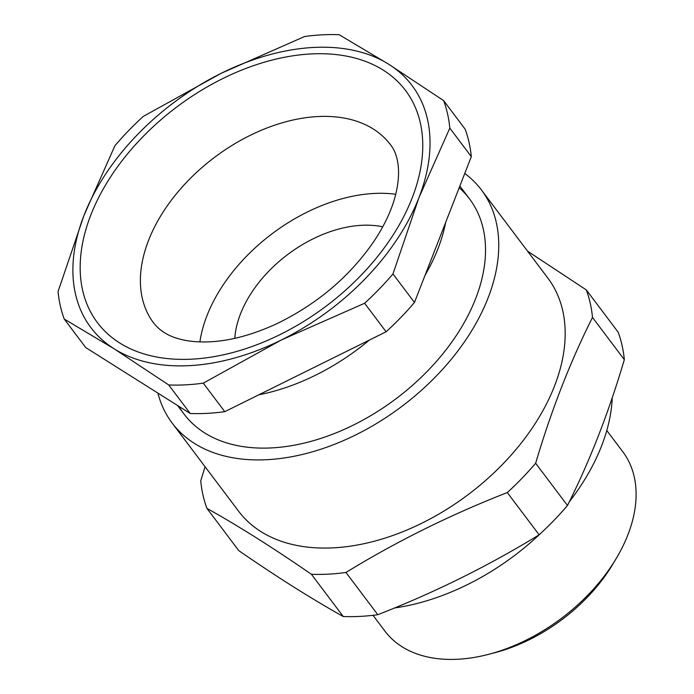 <?xml version="1.0" encoding="UTF-8"?>
<svg xmlns="http://www.w3.org/2000/svg" width="694" height="694" viewBox="0 0 694 694"><rect width="100%" height="100%" fill="white"/><g stroke="black" fill="none" stroke-linecap="round" stroke-linejoin="round"><path stroke-width="1.04" d="M459.185 187.753A178.748 115.343 143 0 1 399.874 395.797A178.748 115.343 143 0 1 178.948 406.38M157.911 393.108A193.643 124.955 -37 0 0 172.147 423.045A193.643 124.955 -37 0 0 401.991 406.285A193.643 124.955 -37 0 0 481.428 189.948A193.643 124.955 -37 0 0 464.763 173.439M172.147 423.045L238.58 511.192A193.643 124.955 -37 0 0 514.931 450.753A193.643 124.955 -37 0 0 547.861 278.094L481.428 189.948M527.553 251.15L586.309 289.918A221.204 142.738 143 0 1 592.494 317.436C570.182 361.904 551.236 410.51 535.647 463.245A221.204 142.738 143 0 1 507.297 492.566C450.241 514.853 396.465 541.485 345.959 572.463A221.204 142.738 143 0 1 311.415 574.285C273.315 547.965 238.484 525.991 206.925 508.372A221.204 142.738 143 0 1 200.74 480.855L205.06 466.715M586.309 289.918L618.146 332.166A221.204 142.738 -37 0 1 624.331 359.674L592.494 317.436M535.647 463.245L567.484 505.484C589.631 461.449 608.577 412.852 624.331 359.674M507.297 492.566L539.134 534.814A221.204 142.738 -37 0 0 567.484 505.484M345.959 572.463L377.796 614.711C434.852 592.424 488.628 565.792 539.134 534.814M311.415 574.285L343.252 616.524A221.204 142.738 -37 0 0 377.796 614.711M206.925 508.372L238.762 550.62C276.871 576.931 311.701 598.905 343.252 616.524M616.367 558.254L613.062 563.806A137.785 88.91 143 0 1 495.273 652.586L489.027 654.225A148.958 96.119 -37 0 0 616.367 558.254A148.958 96.119 -37 0 0 622.787 451.751L606.782 430.514M373.016 615.318L384.875 631.054A148.958 96.119 -37 0 0 489.027 654.225M394.582 607.953A195.882 126.395 -37 0 0 540.479 533.573M569.297 501.823A195.882 126.395 -37 0 0 612.264 397.653M382.741 226.825A106.104 68.463 -37 0 0 253.041 290.43A106.104 68.463 -37 0 0 234.789 338.334M395.78 194.277A146.339 94.436 -37 0 0 224.283 283.291A146.339 94.436 -37 0 0 199.907 341.908M339.14 34.7A221.204 142.738 -37 0 0 304.597 36.513L221.447 73.182A201.095 129.761 -37 0 0 84.009 215.357A201.095 129.761 -37 0 0 114.016 348.735A201.095 129.761 -37 0 0 281.469 339.921A201.095 129.761 -37 0 0 418.916 197.738A201.095 129.761 -37 0 0 388.909 64.369A201.095 129.761 -37 0 0 221.447 73.182L143.259 116.41A221.204 142.738 -37 0 0 114.909 145.74L84.009 215.357L58.062 291.549A221.204 142.738 -37 0 0 64.247 319.058L85.744 347.581L190.234 413.494A221.204 142.738 -37 0 0 224.778 411.672L386.116 331.775A221.204 142.738 -37 0 0 414.465 302.454L471.313 156.644A221.204 142.738 -37 0 0 465.119 129.127L443.631 100.613L388.909 64.369L339.14 34.7M64.247 319.058L114.016 348.735L168.737 384.97A221.204 142.738 -37 0 0 203.281 383.157L281.469 339.921L364.619 303.261A221.204 142.738 -37 0 0 392.969 273.93L418.916 197.738L449.816 128.121A221.204 142.738 -37 0 0 443.631 100.613M449.816 128.121L471.313 156.644M364.619 303.261L386.116 331.775M392.969 273.93L414.465 302.454M168.737 384.97L190.234 413.494M203.281 383.157L224.778 411.672M258.836 394.808A178.748 115.343 -37 0 0 369.338 340.086M425.084 275.214A178.748 115.343 -37 0 0 445.652 222.453M390.366 144.604A148.212 95.642 -37 0 0 265.568 128.529A148.212 95.642 -37 0 0 148.585 240.306A148.212 95.642 -37 0 0 153.652 323.014C159.906 330.943 168.755 336.33 180.197 339.192C188.3 341.379 197.937 342.263 209.102 341.847C229.931 340.962 252.503 334.916 276.828 323.708C317.392 303.937 349.75 276.498 373.893 241.399C382.819 227.962 389.325 214.975 393.42 202.414C403.708 170.16 396.326 151.561 390.366 144.604M90.827 215.001A192.897 124.478 143 0 1 383.305 70.163A192.897 124.478 143 0 1 280.246 334.491A192.897 124.478 143 0 1 90.827 215.001M469.534 198.909L459.844 186.053M184.04 414.075L177.586 405.513"/></g></svg>
